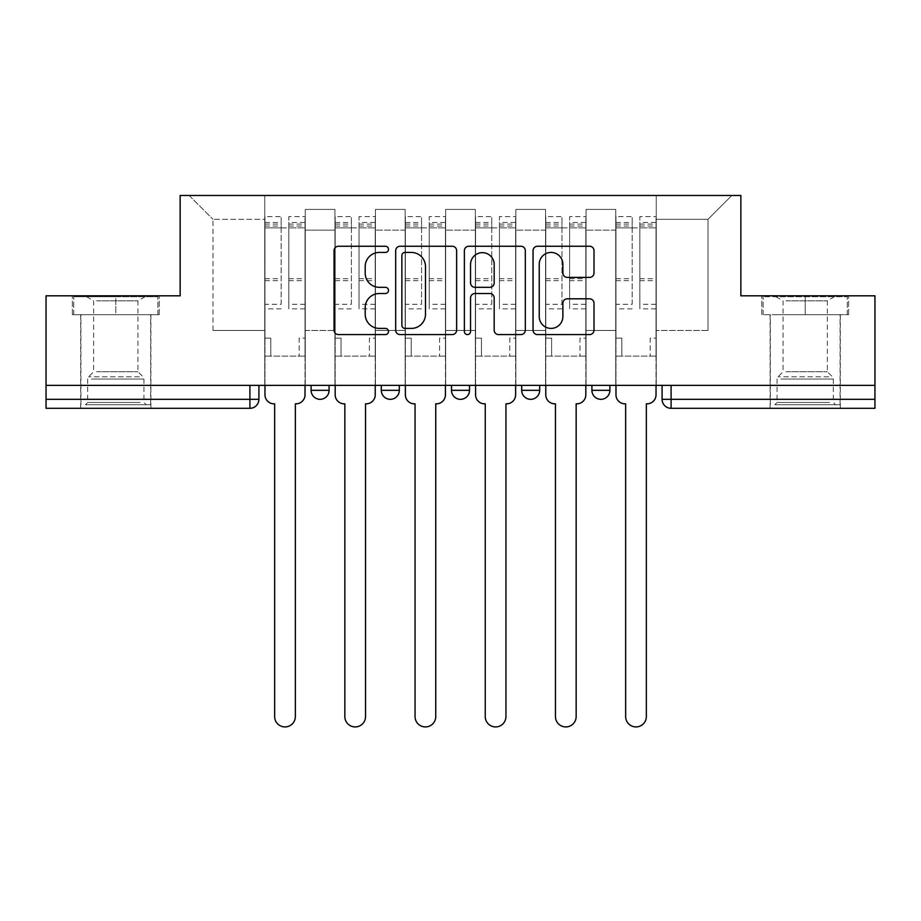 <?xml version="1.0" encoding="UTF-8"?>
<svg xmlns="http://www.w3.org/2000/svg" width="921" height="921" viewBox="0 0 921 921"><rect width="100%" height="100%" fill="white"/><g stroke="black" fill="none" stroke-linecap="round" stroke-linejoin="round"><path stroke-width="0.69" stroke-dasharray="4.61 3.45" d="M388.501 249.338A3.097 3.097 0 0 0 385.415 246.252L338.479 246.252A4.421 4.421 0 0 0 334.058 250.662L334.058 330.167A4.421 4.421 0 0 0 338.479 334.588L385.415 334.588A3.097 3.097 0 0 0 388.501 331.502A3.097 3.097 0 0 0 385.415 328.406L379.337 328.406A14.137 14.137 0 0 1 365.2 314.268L365.2 307.649A14.137 14.137 0 0 1 379.337 293.511L385.415 293.511A3.097 3.097 0 0 0 388.501 290.414A3.097 3.097 0 0 0 385.415 287.329L379.337 287.329A14.137 14.137 0 0 1 365.2 273.192L365.2 266.572A14.137 14.137 0 0 1 379.337 252.435L385.415 252.435A3.097 3.097 0 0 0 388.501 249.338M591.904 385.369L609.898 385.369L591.904 385.369L591.904 390.32L609.898 390.32M539.694 385.369L521.7 385.369L539.694 385.369L539.694 390.32A9.003 9.003 0 0 1 530.703 399.323A9.003 9.003 0 0 1 521.7 390.32L539.694 390.32M451.497 385.369L469.503 385.369L469.503 390.32L451.497 390.32L451.497 385.369L469.503 385.369M381.306 385.369L399.3 385.369L381.306 385.369L381.306 390.32L399.3 390.32A9.003 9.003 0 0 1 390.297 399.323M311.102 385.369L329.096 385.369L311.102 385.369L311.102 390.32L329.096 390.32A9.003 9.003 0 0 1 320.105 399.323M115.804 408.314L80.703 408.314L115.804 408.314M115.804 314.717L72.379 314.717L159.229 314.717L115.804 314.717L115.804 295.814L159.229 295.814L72.379 295.814L115.804 295.814L115.804 314.717L157.871 314.717L73.726 314.717L115.804 314.717L115.804 296.723L157.871 296.723L73.726 296.723L115.804 296.723L115.804 314.717M805.196 408.314L840.297 408.314L805.196 408.314M805.196 314.717L848.621 314.717L805.196 314.717L805.196 295.814L848.621 295.814L761.771 295.814L805.196 295.814L805.196 314.717L847.274 314.717L763.129 314.717L805.196 314.717L805.196 296.723L847.274 296.723L763.129 296.723L805.196 296.723L805.196 314.717M874.95 399.323L874.95 385.369L46.05 385.369L46.05 295.814L180.148 295.814L180.148 195.471L740.852 195.471L740.852 295.814L874.95 295.814L874.95 385.369L662.095 385.369L662.095 399.323A9.003 9.003 0 0 0 671.098 408.314L874.95 408.314L874.95 399.323L662.095 399.323M46.05 385.369L249.902 385.369L46.05 385.369L46.05 408.314L249.902 408.314L249.902 399.323L46.05 399.323M305.254 230.123L305.254 330.466L305.254 230.123L334.945 230.123L334.945 209.424L334.945 330.466L334.945 230.123L305.254 230.123M305.254 385.369L305.254 209.424L334.945 209.424L305.254 209.424L305.254 385.369L305.254 356.116L264.753 356.116L305.254 356.116L305.254 385.369L264.753 385.369L264.753 195.471L656.247 195.471L189.15 195.471L264.753 195.471L264.753 330.466L264.753 219.313L213.004 219.313L264.753 219.313L264.753 195.471L264.753 385.369L264.753 356.116L264.753 385.369L305.254 385.369M334.945 385.369L334.945 209.424L305.254 209.424L334.945 209.424L334.945 385.369L334.945 356.116L375.446 356.116L334.945 356.116L334.945 385.369L375.446 385.369L375.446 209.424L375.446 230.123L375.446 209.424L405.148 209.424L405.148 230.123L405.148 209.424L375.446 209.424L375.446 385.369L375.446 356.116L375.446 385.369L334.945 385.369M375.446 330.466L375.446 230.123L375.446 330.466L405.148 330.466L405.148 230.123L405.148 330.466L375.446 330.466M405.148 385.369L405.148 209.424L375.446 209.424L405.148 209.424L405.148 385.369L405.148 356.116L445.649 356.116L405.148 356.116L405.148 385.369L445.649 385.369L445.649 209.424L445.649 230.123L445.649 209.424L475.351 209.424L475.351 230.123L475.351 209.424L445.649 209.424L445.649 385.369L445.649 356.116L445.649 385.369L405.148 385.369M445.649 330.466L445.649 230.123L445.649 330.466L475.351 330.466L475.351 230.123L475.351 330.466L445.649 330.466M475.351 385.369L475.351 209.424L445.649 209.424L475.351 209.424L475.351 385.369L475.351 356.116L515.852 356.116L475.351 356.116L475.351 385.369L515.852 385.369L515.852 209.424L515.852 230.123L515.852 209.424L545.554 209.424L545.554 230.123L545.554 209.424L515.852 209.424L515.852 385.369L515.852 356.116L515.852 385.369L475.351 385.369M515.852 330.466L515.852 230.123L515.852 330.466L545.554 330.466L545.554 230.123L545.554 330.466L515.852 330.466M545.554 385.369L545.554 209.424L515.852 209.424L545.554 209.424L545.554 385.369L545.554 356.116L586.055 356.116L545.554 356.116L545.554 385.369L586.055 385.369L586.055 209.424L586.055 230.123L586.055 209.424L615.746 209.424L615.746 230.123L615.746 209.424L586.055 209.424L586.055 385.369L586.055 356.116L586.055 385.369L545.554 385.369M586.055 330.466L586.055 230.123L586.055 330.466L615.746 330.466L615.746 230.123L615.746 330.466L586.055 330.466M615.746 385.369L615.746 209.424L586.055 209.424L615.746 209.424L615.746 385.369L615.746 356.116L656.247 356.116L615.746 356.116L615.746 385.369L656.247 385.369L656.247 195.471L731.85 195.471L656.247 195.471L656.247 219.313L707.996 219.313L656.247 219.313L656.247 330.466L656.247 195.471L656.247 385.369L615.746 385.369L656.247 385.369L656.247 356.116L656.247 385.369L615.746 385.369M305.254 330.466L334.945 330.466L305.254 330.466M213.004 330.466L213.004 219.313L213.004 330.466L264.753 330.466L213.004 330.466M707.996 330.466L707.996 219.313L731.85 195.471L707.996 219.313L707.996 330.466L656.247 330.466L707.996 330.466M874.95 385.369L662.095 385.369M249.902 385.369L258.905 385.369L249.902 385.369L249.902 399.323L258.905 399.323M189.15 195.471L213.004 219.313L189.15 195.471M159.229 314.717L159.229 295.814L159.229 314.717M72.379 314.717L72.379 295.814L72.379 314.717M848.621 314.717L848.621 295.814L848.621 314.717M761.771 314.717L761.771 295.814L761.771 314.717M456.632 330.167L456.632 250.662A4.421 4.421 0 0 0 452.223 246.252L400.094 246.252A4.421 4.421 0 0 0 395.685 250.662L395.685 330.167A4.421 4.421 0 0 0 400.094 334.588L452.223 334.588A4.421 4.421 0 0 0 456.632 330.167M404.952 252.435A3.097 3.097 0 0 0 401.867 255.52L401.867 325.309A3.097 3.097 0 0 0 404.952 328.406L411.365 328.406A14.137 14.137 0 0 0 425.49 314.268L425.49 266.572A14.137 14.137 0 0 0 411.365 252.435L404.952 252.435M468.777 246.252L520.906 246.252A4.421 4.421 0 0 1 525.315 250.662L525.315 330.167A4.421 4.421 0 0 1 520.906 334.588L498.595 334.588A4.421 4.421 0 0 1 494.186 330.167L494.186 297.932A4.421 4.421 0 0 0 489.765 293.511L474.971 293.511A4.421 4.421 0 0 0 470.55 297.932L470.55 331.502A3.097 3.097 0 0 1 467.454 334.588A3.097 3.097 0 0 1 464.368 331.502L464.368 250.662A4.421 4.421 0 0 1 468.777 246.252M494.186 264.465A11.812 11.812 0 0 0 482.362 252.653A11.812 11.812 0 0 0 470.55 264.465L470.55 282.908A4.421 4.421 0 0 0 474.971 287.329L489.765 287.329A4.421 4.421 0 0 0 494.186 282.908L494.186 264.465M567.278 277.394L589.59 277.394A4.421 4.421 0 0 0 594.01 272.973L594.01 250.662A4.421 4.421 0 0 0 589.59 246.252L537.473 246.252A4.421 4.421 0 0 0 533.052 250.662L533.052 330.167A4.421 4.421 0 0 0 537.473 334.588L589.59 334.588A4.421 4.421 0 0 0 594.01 330.167L594.01 303.228A4.421 4.421 0 0 0 589.59 298.807L567.278 298.807A4.421 4.421 0 0 0 562.869 303.228L562.869 316.594A11.812 11.812 0 0 1 551.046 328.406A11.812 11.812 0 0 1 539.234 316.594L539.234 264.246A11.812 11.812 0 0 1 551.046 252.435A11.812 11.812 0 0 1 562.869 264.246L562.869 272.973A4.421 4.421 0 0 0 567.278 277.394M296.021 403.824L295.353 403.824L295.353 716.573A10.35 10.35 0 0 1 285.003 726.922A10.35 10.35 0 0 1 274.654 716.573L274.654 403.824L273.974 403.824A9.003 9.003 0 0 1 264.972 394.821L264.972 222.468L264.972 304.287L281.17 304.287L281.17 222.468L281.17 227.867L305.024 227.867L305.024 222.468L305.024 308.869L305.024 216.619L305.024 394.821A9.003 9.003 0 0 1 296.021 403.824M305.024 385.369L305.024 356.116L299.175 356.116L305.024 356.116L305.024 338.122L299.175 338.122L299.175 356.116L299.175 338.122L305.024 338.122L305.024 227.867L288.826 227.867L288.826 222.468L305.024 222.468M264.972 385.369L264.972 338.122L270.82 338.122L270.82 356.116L264.972 356.116L270.82 356.116L270.82 338.122L264.972 338.122L264.972 227.867L288.826 227.867L288.826 216.619L305.024 216.619M305.024 304.287L288.826 304.287L288.826 222.468M288.826 304.287L288.826 308.869L305.024 308.869M288.826 308.869L288.826 216.619M281.17 304.287L281.17 216.619L281.17 227.867L264.972 227.867L264.972 216.619L281.17 216.619M264.972 304.287L264.972 308.869L281.17 308.869M264.972 308.869L264.972 216.619M366.224 403.824L365.545 403.824L365.545 716.573A10.35 10.35 0 0 1 355.195 726.922A10.35 10.35 0 0 1 344.845 716.573L344.845 403.824L344.178 403.824A9.003 9.003 0 0 1 335.175 394.821L335.175 222.468L335.175 304.287L351.373 304.287L351.373 222.468L351.373 227.867L375.227 227.867L375.227 222.468L375.227 308.869L375.227 216.619L375.227 394.821A9.003 9.003 0 0 1 366.224 403.824M375.227 385.369L375.227 356.116L369.379 356.116L375.227 356.116L375.227 338.122L369.379 338.122L369.379 356.116L369.379 338.122L375.227 338.122L375.227 227.867L359.029 227.867L359.029 222.468L375.227 222.468M335.175 385.369L335.175 338.122L341.023 338.122L341.023 356.116L335.175 356.116L341.023 356.116L341.023 338.122L335.175 338.122L335.175 227.867L359.029 227.867L359.029 216.619L375.227 216.619M375.227 304.287L359.029 304.287L359.029 222.468M359.029 304.287L359.029 308.869L375.227 308.869M359.029 308.869L359.029 216.619M351.373 304.287L351.373 216.619L351.373 227.867L335.175 227.867L335.175 216.619L351.373 216.619M335.175 304.287L335.175 308.869L351.373 308.869M335.175 308.869L335.175 216.619M436.427 403.824L435.748 403.824L435.748 716.573A10.35 10.35 0 0 1 425.398 726.922A10.35 10.35 0 0 1 415.049 716.573L415.049 403.824L414.369 403.824A9.003 9.003 0 0 1 405.378 394.821L405.378 222.468L405.378 304.287L421.576 304.287L421.576 222.468L421.576 227.867L445.43 227.867L445.43 222.468L445.43 308.869L445.43 216.619L445.43 394.821A9.003 9.003 0 0 1 436.427 403.824M445.43 385.369L445.43 356.116L439.57 356.116L445.43 356.116L445.43 338.122L439.57 338.122L439.57 356.116L439.57 338.122L445.43 338.122L445.43 227.867L429.221 227.867L429.221 222.468L445.43 222.468M405.378 385.369L405.378 338.122L411.227 338.122L411.227 356.116L405.378 356.116L411.227 356.116L411.227 338.122L405.378 338.122L405.378 227.867L429.221 227.867L429.221 216.619L445.43 216.619M445.43 304.287L429.221 304.287L429.221 222.468M429.221 304.287L429.221 308.869L445.43 308.869M429.221 308.869L429.221 216.619M421.576 304.287L421.576 216.619L421.576 227.867L405.378 227.867L405.378 216.619L421.576 216.619M405.378 304.287L405.378 308.869L421.576 308.869M405.378 308.869L405.378 216.619M89.498 404.722L146.174 404.722L89.498 404.722M140.153 402.465L87.679 402.465L140.153 402.465M90.465 296.723L145.046 296.723L90.465 296.723M96.624 300.822L137.943 300.822L96.624 300.822M96.624 371.739L137.943 371.739L96.624 371.739M85.595 404.722L150.676 404.722L85.595 404.722M85.595 314.717L150.676 314.717L85.595 314.717M157.871 314.717L157.871 296.723L157.871 314.717M73.726 314.717L73.726 296.723L73.726 314.717M778.89 404.722L835.577 404.722L778.89 404.722M829.556 402.465L777.071 402.465L829.556 402.465M779.868 296.723L834.449 296.723L779.868 296.723M786.016 300.822L827.346 300.822L786.016 300.822M786.016 371.739L827.346 371.739L786.016 371.739M774.998 404.722L840.079 404.722L774.998 404.722M774.998 314.717L840.079 314.717L774.998 314.717M847.274 314.717L847.274 296.723L847.274 314.717M763.129 314.717L763.129 296.723L763.129 314.717M506.631 403.824L505.951 403.824L505.951 716.573A10.35 10.35 0 0 1 495.602 726.922A10.35 10.35 0 0 1 485.252 716.573L485.252 403.824L484.573 403.824A9.003 9.003 0 0 1 475.57 394.821L475.57 222.468L475.57 304.287L491.779 304.287L491.779 222.468L491.779 227.867L515.622 227.867L515.622 222.468L515.622 308.869L515.622 216.619L515.622 394.821A9.003 9.003 0 0 1 506.631 403.824M515.622 385.369L515.622 356.116L509.774 356.116L515.622 356.116L515.622 338.122L509.774 338.122L509.774 356.116L509.774 338.122L515.622 338.122L515.622 227.867L499.424 227.867L499.424 222.468L515.622 222.468M475.57 385.369L475.57 338.122L481.43 338.122L481.43 356.116L475.57 356.116L481.43 356.116L481.43 338.122L475.57 338.122L475.57 227.867L499.424 227.867L499.424 216.619L515.622 216.619M515.622 304.287L499.424 304.287L499.424 222.468M499.424 304.287L499.424 308.869L515.622 308.869M499.424 308.869L499.424 216.619M491.779 304.287L491.779 216.619L491.779 227.867L475.57 227.867L475.57 216.619L491.779 216.619M475.57 304.287L475.57 308.869L491.779 308.869M475.57 308.869L475.57 216.619M576.822 403.824L576.155 403.824L576.155 716.573A10.35 10.35 0 0 1 565.805 726.922A10.35 10.35 0 0 1 555.455 716.573L555.455 403.824L554.776 403.824A9.003 9.003 0 0 1 545.773 394.821L545.773 222.468L545.773 304.287L561.971 304.287L561.971 222.468L561.971 227.867L585.825 227.867L585.825 222.468L585.825 308.869L585.825 216.619L585.825 394.821A9.003 9.003 0 0 1 576.822 403.824M585.825 385.369L585.825 356.116L579.977 356.116L585.825 356.116L585.825 338.122L579.977 338.122L579.977 356.116L579.977 338.122L585.825 338.122L585.825 227.867L569.627 227.867L569.627 222.468L585.825 222.468M545.773 385.369L545.773 338.122L551.621 338.122L551.621 356.116L545.773 356.116L551.621 356.116L551.621 338.122L545.773 338.122L545.773 227.867L569.627 227.867L569.627 216.619L585.825 216.619M585.825 304.287L569.627 304.287L569.627 222.468M569.627 304.287L569.627 308.869L585.825 308.869M569.627 308.869L569.627 216.619M561.971 304.287L561.971 216.619L561.971 227.867L545.773 227.867L545.773 216.619L561.971 216.619M545.773 304.287L545.773 308.869L561.971 308.869M545.773 308.869L545.773 216.619M647.026 403.824L646.346 403.824L646.346 716.573A10.35 10.35 0 0 1 635.997 726.922A10.35 10.35 0 0 1 625.647 716.573L625.647 403.824L624.979 403.824A9.003 9.003 0 0 1 615.976 394.821L615.976 222.468L615.976 304.287L632.174 304.287L632.174 222.468L632.174 227.867L656.028 227.867L656.028 222.468L656.028 308.869L656.028 216.619L656.028 394.821A9.003 9.003 0 0 1 647.026 403.824M656.028 385.369L656.028 356.116L650.18 356.116L656.028 356.116L656.028 338.122L650.18 338.122L650.18 356.116L650.18 338.122L656.028 338.122L656.028 227.867L639.83 227.867L639.83 222.468L656.028 222.468M615.976 385.369L615.976 338.122L621.825 338.122L621.825 356.116L615.976 356.116L621.825 356.116L621.825 338.122L615.976 338.122L615.976 227.867L639.83 227.867L639.83 216.619L656.028 216.619M656.028 304.287L639.83 304.287L639.83 222.468M639.83 304.287L639.83 308.869L656.028 308.869M639.83 308.869L639.83 216.619M632.174 304.287L632.174 216.619L632.174 227.867L615.976 227.867L615.976 216.619L632.174 216.619M615.976 304.287L615.976 308.869L632.174 308.869M615.976 308.869L615.976 216.619M615.746 230.123L586.055 230.123L615.746 230.123M545.554 230.123L515.852 230.123L545.554 230.123M475.351 230.123L445.649 230.123L475.351 230.123M405.148 230.123L375.446 230.123L405.148 230.123M671.098 385.369L671.098 408.314M288.826 226.059L305.024 226.059M288.826 280.652L305.024 280.652M288.826 278.695L305.024 278.695M288.826 224.114L305.024 224.114M264.972 226.059L281.17 226.059M264.972 280.652L281.17 280.652M264.972 278.695L281.17 278.695M264.972 224.114L281.17 224.114M359.029 226.059L375.227 226.059M359.029 280.652L375.227 280.652M359.029 278.695L375.227 278.695M359.029 224.114L375.227 224.114M335.175 226.059L351.373 226.059M335.175 280.652L351.373 280.652M335.175 278.695L351.373 278.695M335.175 224.114L351.373 224.114M429.221 226.059L445.43 226.059M429.221 280.652L445.43 280.652M429.221 278.695L445.43 278.695M429.221 224.114L445.43 224.114M405.378 226.059L421.576 226.059M405.378 280.652L421.576 280.652M405.378 278.695L421.576 278.695M405.378 224.114L421.576 224.114M91.444 379.026L143.929 379.026L91.444 379.026M139.359 376.793L88.6 376.793L139.359 376.793M780.847 379.026L833.321 379.026L780.847 379.026M828.762 376.793L778.003 376.793L828.762 376.793M499.424 226.059L515.622 226.059M499.424 280.652L515.622 280.652M499.424 278.695L515.622 278.695M499.424 224.114L515.622 224.114M475.57 226.059L491.779 226.059M475.57 280.652L491.779 280.652M475.57 278.695L491.779 278.695M475.57 224.114L491.779 224.114M569.627 226.059L585.825 226.059M569.627 280.652L585.825 280.652M569.627 278.695L585.825 278.695M569.627 224.114L585.825 224.114M545.773 226.059L561.971 226.059M545.773 280.652L561.971 280.652M545.773 278.695L561.971 278.695M545.773 224.114L561.971 224.114M639.83 226.059L656.028 226.059M639.83 280.652L656.028 280.652M639.83 278.695L656.028 278.695M639.83 224.114L656.028 224.114M615.976 226.059L632.174 226.059M615.976 280.652L632.174 280.652M615.976 278.695L632.174 278.695M615.976 224.114L632.174 224.114M80.703 314.717L80.703 408.314M770.106 314.717L770.106 408.314M840.297 314.717L840.297 408.314M150.894 314.717L150.894 408.314M264.972 222.468L281.17 222.468M335.175 222.468L351.373 222.468M405.378 222.468L421.576 222.468M145.046 296.723L137.943 300.822L137.943 371.739L142.997 376.793L143.929 379.026L143.929 402.465L146.174 404.722M80.921 404.722L80.921 314.717M150.676 404.722L150.676 314.717M86.551 296.723L93.654 300.822L93.654 371.739L88.6 376.793L87.679 379.026L87.679 402.465L85.423 404.722M834.449 296.723L827.346 300.822L827.346 371.739L832.4 376.793L833.321 379.026L833.321 402.465L835.577 404.722M770.324 404.722L770.324 314.717M840.079 404.722L840.079 314.717M775.954 296.723L783.057 300.822L783.057 371.739L778.003 376.793L777.071 379.026L777.071 402.465L774.826 404.722M475.57 222.468L491.779 222.468M545.773 222.468L561.971 222.468M615.976 222.468L632.174 222.468"/><path stroke-width="1.38" d="M388.501 249.338A3.097 3.097 0 0 0 385.415 246.252L338.479 246.252A4.421 4.421 0 0 0 334.058 250.662L334.058 330.167A4.421 4.421 0 0 0 338.479 334.588L385.415 334.588A3.097 3.097 0 0 0 388.501 331.502A3.097 3.097 0 0 0 385.415 328.406L379.337 328.406A14.137 14.137 0 0 1 365.2 314.268L365.2 307.649A14.137 14.137 0 0 1 379.337 293.511L385.415 293.511A3.097 3.097 0 0 0 388.501 290.414A3.097 3.097 0 0 0 385.415 287.329L379.337 287.329A14.137 14.137 0 0 1 365.2 273.192L365.2 266.572A14.137 14.137 0 0 1 379.337 252.435L385.415 252.435A3.097 3.097 0 0 0 388.501 249.338M521.7 385.369L521.7 390.32L539.694 390.32A9.003 9.003 0 0 1 530.703 399.323A9.003 9.003 0 0 1 521.7 390.32L521.7 385.369M589.59 277.394A4.421 4.421 0 0 0 594.01 272.973L594.01 250.662A4.421 4.421 0 0 0 589.59 246.252L537.473 246.252A4.421 4.421 0 0 0 533.052 250.662L533.052 330.167A4.421 4.421 0 0 0 537.473 334.588L589.59 334.588A4.421 4.421 0 0 0 594.01 330.167L594.01 303.228A4.421 4.421 0 0 0 589.59 298.807L567.278 298.807A4.421 4.421 0 0 0 562.869 303.228L562.869 316.594A11.812 11.812 0 0 1 551.046 328.406A11.812 11.812 0 0 1 539.234 316.594L539.234 264.246A11.812 11.812 0 0 1 551.046 252.435A11.812 11.812 0 0 1 562.869 264.246L562.869 272.973A4.421 4.421 0 0 0 567.278 277.394L589.59 277.394M46.05 385.369L46.05 295.814L180.148 295.814L180.148 195.471L740.852 195.471L740.852 295.814L874.95 295.814L874.95 385.369L46.05 385.369L46.05 399.323L258.905 399.323L258.905 385.369L258.905 399.323A9.003 9.003 0 0 1 249.902 408.314L46.05 408.314L46.05 399.323M456.632 250.662A4.421 4.421 0 0 0 452.223 246.252L400.094 246.252A4.421 4.421 0 0 0 395.685 250.662L395.685 330.167A4.421 4.421 0 0 0 400.094 334.588L452.223 334.588A4.421 4.421 0 0 0 456.632 330.167L456.632 250.662M468.777 246.252L520.906 246.252A4.421 4.421 0 0 1 525.315 250.662L525.315 330.167A4.421 4.421 0 0 1 520.906 334.588L498.595 334.588A4.421 4.421 0 0 1 494.186 330.167L494.186 297.932A4.421 4.421 0 0 0 489.765 293.511L474.971 293.511A4.421 4.421 0 0 0 470.55 297.932L470.55 331.502A3.097 3.097 0 0 1 467.454 334.588A3.097 3.097 0 0 1 464.368 331.502L464.368 250.662A4.421 4.421 0 0 1 468.777 246.252M662.095 385.369L662.095 399.323L874.95 399.323L874.95 408.314L671.098 408.314A9.003 9.003 0 0 1 662.095 399.323M874.95 385.369L874.95 399.323M609.898 385.369L609.898 390.32A9.003 9.003 0 0 1 600.895 399.323A9.003 9.003 0 0 1 591.904 390.32A9.003 9.003 0 0 0 600.895 399.323A9.003 9.003 0 0 0 609.898 390.32L609.898 385.369M591.904 385.369L591.904 390.32L609.898 390.32M539.694 385.369L539.694 390.32M469.503 385.369L469.503 390.32A9.003 9.003 0 0 1 460.5 399.323A9.003 9.003 0 0 1 451.497 390.32A9.003 9.003 0 0 0 460.5 399.323A9.003 9.003 0 0 0 469.503 390.32L451.497 390.32L451.497 385.369M381.306 385.369L381.306 390.32L399.3 390.32L399.3 385.369L399.3 390.32A9.003 9.003 0 0 1 390.297 399.323A9.003 9.003 0 0 1 381.306 390.32A9.003 9.003 0 0 0 390.297 399.323M311.102 385.369L311.102 390.32L329.096 390.32L329.096 385.369L329.096 390.32A9.003 9.003 0 0 1 320.105 399.323A9.003 9.003 0 0 1 311.102 390.32A9.003 9.003 0 0 0 320.105 399.323M249.902 385.369L249.902 408.314A9.003 9.003 0 0 0 258.905 399.323M404.952 252.435A3.097 3.097 0 0 0 401.867 255.52L401.867 325.309A3.097 3.097 0 0 0 404.952 328.406L411.365 328.406A14.137 14.137 0 0 0 425.49 314.268L425.49 266.572A14.137 14.137 0 0 0 411.365 252.435L404.952 252.435M494.186 264.465A11.812 11.812 0 0 0 482.362 252.653A11.812 11.812 0 0 0 470.55 264.465L470.55 282.908A4.421 4.421 0 0 0 474.971 287.329L489.765 287.329A4.421 4.421 0 0 0 494.186 282.908L494.186 264.465M264.972 385.369L264.972 394.821A9.003 9.003 0 0 0 273.974 403.824L274.654 403.824L274.654 716.573A10.35 10.35 0 0 0 285.003 726.922A10.35 10.35 0 0 0 295.353 716.573L295.353 403.824L296.021 403.824A9.003 9.003 0 0 0 305.024 394.821L305.024 385.369M335.175 385.369L335.175 394.821A9.003 9.003 0 0 0 344.178 403.824L344.845 403.824L344.845 716.573A10.35 10.35 0 0 0 355.195 726.922A10.35 10.35 0 0 0 365.545 716.573L365.545 403.824L366.224 403.824A9.003 9.003 0 0 0 375.227 394.821L375.227 385.369M405.378 385.369L405.378 394.821A9.003 9.003 0 0 0 414.369 403.824L415.049 403.824L415.049 716.573A10.35 10.35 0 0 0 425.398 726.922A10.35 10.35 0 0 0 435.748 716.573L435.748 403.824L436.427 403.824A9.003 9.003 0 0 0 445.43 394.821L445.43 385.369M475.57 385.369L475.57 394.821A9.003 9.003 0 0 0 484.573 403.824L485.252 403.824L485.252 716.573A10.35 10.35 0 0 0 495.602 726.922A10.35 10.35 0 0 0 505.951 716.573L505.951 403.824L506.631 403.824A9.003 9.003 0 0 0 515.622 394.821L515.622 385.369M545.773 385.369L545.773 394.821A9.003 9.003 0 0 0 554.776 403.824L555.455 403.824L555.455 716.573A10.35 10.35 0 0 0 565.805 726.922A10.35 10.35 0 0 0 576.155 716.573L576.155 403.824L576.822 403.824A9.003 9.003 0 0 0 585.825 394.821L585.825 385.369M615.976 385.369L615.976 394.821A9.003 9.003 0 0 0 624.979 403.824L625.647 403.824L625.647 716.573A10.35 10.35 0 0 0 635.997 726.922A10.35 10.35 0 0 0 646.346 716.573L646.346 403.824L647.026 403.824A9.003 9.003 0 0 0 656.028 394.821L656.028 385.369M671.098 385.369L671.098 408.314"/></g></svg>
